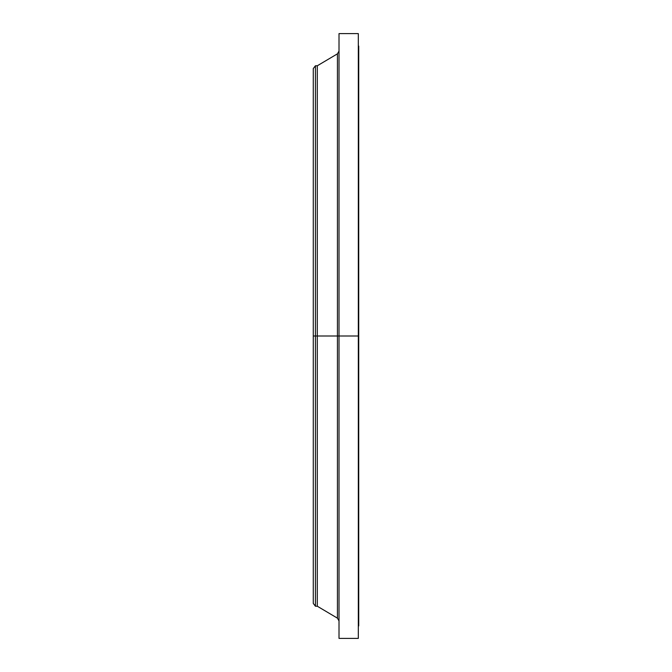 <?xml version="1.0" encoding="UTF-8"?>
<svg xmlns="http://www.w3.org/2000/svg" width="672" height="672" viewBox="0 0 672 672"><rect width="100%" height="100%" fill="white"/><g stroke="black" fill="none" stroke-linecap="round" stroke-linejoin="round"><path stroke-width="1.01" d="M358.319 625.934L358.722 336L358.319 638.4L358.319 336L337.436 336L337.436 53.836L337.436 336L313.278 336L313.278 603.414L313.278 336L315.437 336L315.437 606.228L315.437 336L317.302 336L317.302 606.228L317.302 336L337.436 336L337.436 53.836L339.016 51.072M313.278 603.414L315.437 606.228L317.302 606.228L337.436 618.164L337.436 336L337.436 618.164L337.436 336L339.016 336L339.016 638.4L339.016 336L358.722 336L358.319 46.066M358.722 625.934L358.722 46.066M358.319 33.6L358.319 336L358.319 33.6L339.016 33.6L339.016 336L339.016 33.6M337.436 53.836L317.302 65.772L317.302 336L317.302 65.772L315.437 65.772L315.437 336L315.437 65.772L313.278 68.586L313.278 336L313.278 68.586M313.278 601.726L313.278 362.174M358.319 638.4L339.016 638.4M337.436 618.164L339.016 620.928"/></g></svg>

